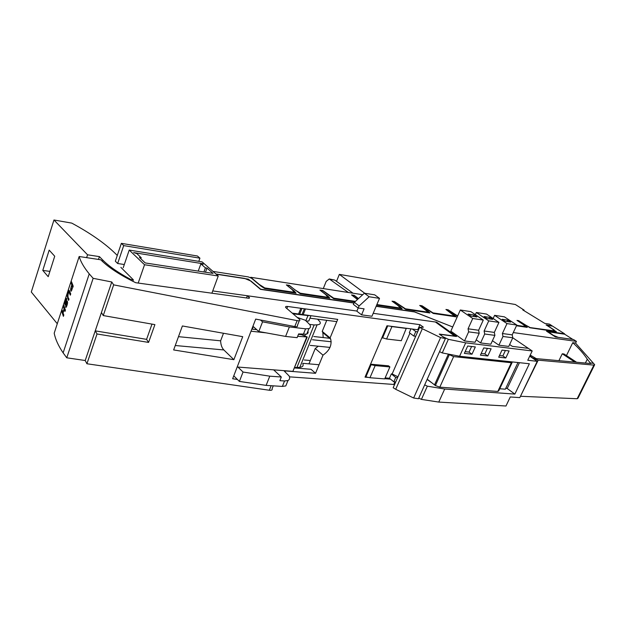 <?xml version="1.0" encoding="UTF-8"?>
<svg xmlns="http://www.w3.org/2000/svg" width="626" height="626" viewBox="0 0 626 626"><rect width="100%" height="100%" fill="white"/><g stroke="black" fill="none" stroke-linecap="round" stroke-linejoin="round"><path stroke-width="0.94" d="M138.197 283.062L144.543 264.743L218.255 275.996L202.104 261.887L129.222 250.071L144.543 264.743M123.22 267.717L129.222 250.071M211.893 293.203L218.255 275.996M203.239 264.242L202.597 263.687L133.635 252.599L136.875 253.6L141.21 257.724L139.449 257.442L145.209 262.936L213.036 273.39L206.995 268.092L205.406 267.842L200.868 263.859L203.239 264.242M202.441 264.117L202.597 263.687M140.85 258.781L141.21 257.724M205.484 272.224L206.995 268.092M203.896 271.981L205.406 267.842M198.231 271.113L200.868 263.859M323.29 288.586L326.193 281.395L329.253 278.961L334.761 280.088L353.056 293.218M329.253 278.961L348.385 292.491M512.78 337.813L528.36 348.361L512.311 346.366L509.634 344.527L512.311 346.366L528.36 348.361L532.194 350.959L465.689 342.837L448.373 339.315L442.903 336.733L439.554 334.3L456.557 336.475L436.58 322.163L373.198 313.313L435.383 321.991L455 336.272M57.279 323.728L31.3 292.013L53.953 219.992L71.771 223.114C90.277 233.138 104.745 243.217 115.168 253.35L117.281 255.439M132.853 281.309L133.361 279.853L130.85 279.501C118.361 272.819 109.018 266.355 102.82 260.087L99.417 256.621L87.562 254.805L86.631 257.638M87.562 254.805L53.953 219.992M42.779 270.409L49.18 250.134L54.72 256.237L48.21 276.676L42.779 270.409L49.9 271.387M532.194 350.959L527.757 360.263L537.233 361.319L519.83 397.62L510.276 396.962L505.972 406.008L438.763 402.08L421.423 399.396L418.763 398.105M124.308 264.516L117.649 263.515L115.341 261.199L121.358 243.35L197.44 256.011L199.937 258.178L198.786 261.355M493.147 318.501L494.603 315.332L506.997 323.595L502.388 333.517L502.975 336.467L512.796 337.782L508.75 346.421L498.914 345.2L492.443 340.708M475.345 314.682L476.339 312.491L488.75 320.88L484.109 331.005L484.688 334.01L494.9 335.38L490.823 344.198L480.596 342.931L476.206 339.832M475.103 342.25L464.515 340.935L450.837 331.154L460.321 309.995L470.869 311.638L483.28 320.066L478.624 330.254L479.203 333.275L475.103 342.25M246.511 297.96L247.356 295.754L356.93 311.044L212.738 290.926M376.148 306.31L414.514 311.936L452.715 326.968L414.263 311.748L376.21 306.161M216.197 274.196L248.397 279.149L260.526 289.361L353.807 303.039M133.361 279.853L120.873 267.372M252.286 329.166L253.295 326.569L258.796 331.522L285.597 336.42L297.115 337.672L298.625 333.924L306.701 334.19L308.086 332.875L307.992 330.99M260.486 320.011L262.56 321.842L258.796 331.522M237.935 367.055L243.044 372.04L239.398 381.422L233.772 375.835M273.656 369.849L281.324 377.008L279.861 380.663L284.556 380.984L287.991 380.514C289.744 379.473 290.104 377.932 289.063 375.89L283.813 370.639M262.56 321.842L289.368 326.928L285.597 336.42M289.368 326.928L305.574 328.822L308.962 328.603C310.645 327.781 310.919 326.443 309.776 324.581L305.292 320.238L297.405 317.476M281.324 377.008L269.79 376.171L266.12 385.381L239.398 381.422M287.303 382.212L285.8 385.929L282.365 386.422L266.12 385.381M269.79 376.171L243.044 372.04M381.938 337.586L386.594 339.01L401.274 340.716L406.313 328.267M387.737 325.864L382.525 338.04M370.537 364.246L371.108 364.708L365.905 376.875L365.341 376.398M370.561 364.199L388.535 365.827L389.896 366.93L384.708 378.886L369.966 377.736L365.905 376.875M390.413 326.209L391.931 326.584L386.594 339.01M391.931 326.584L406.595 328.478M389.896 366.93L375.17 365.607L369.966 377.736M375.17 365.607L371.108 364.708M537.233 361.319L529.706 356.171M517.976 362.524L505.354 389.184L499.736 388.754M427.112 379.442L431.541 382.611M505.738 388.378L507.209 388.496L514.869 394.098L444.695 389.036L427.355 386.172L424.678 384.88M395.702 381.962L393.809 381.813L389.458 378.253L385.131 377.908M409.936 333.149L392.142 373.972L391.344 373.91L395.71 377.455L397.612 377.611M395.71 377.455L393.809 381.813M391.344 373.91L389.458 378.253M509.094 350.943L502.005 350.106L498.703 357.188L505.8 357.978L509.094 350.943M491.113 348.807L483.742 347.931L480.408 355.161L487.787 355.975L491.113 348.807M475.33 346.929L467.7 346.022L464.351 353.377L471.988 354.222L475.33 346.929M465.689 342.837L459.586 356.257L442.261 352.931L439.554 351.648M514.869 394.098L529.353 363.753L459.586 356.257M444.695 389.036L438.763 402.08M427.355 386.172L421.423 399.396M448.373 339.315L442.261 352.931M397.972 376.789L392.142 373.972M309.964 318.204L336.804 321.615M310.879 315.919L308.837 320.997L306.427 321.099M319.057 364.731L302.906 363.338M293.031 313.806L309.056 315.684M307.89 315.723L305.895 320.684M436.345 322.687L436.58 322.163M286.778 371.046L315.535 373.292L311.036 369.293L294.682 367.963M412.377 329.049L415.781 331.577L417.667 331.819M415.781 331.577L413.817 336.06L415.703 336.295M410.961 328.869L409.302 332.68L413.817 336.06M287.717 370.944L284.587 371.101M285.753 370.788L285.597 371.179M98.478 259.438L99.417 256.621M507.209 388.496L519.439 362.681M507.67 320.113L510.62 322.069L505.174 321.248L502.224 319.283L507.67 320.113L507.013 321.521M512.796 337.782L512.209 334.863L516.802 325.05L504.415 316.858L494.603 315.332M502.975 336.467L498.914 345.2M506.997 323.595L516.802 325.05M489.72 317.374L492.678 319.362L487.012 318.501L484.055 316.506L489.72 317.374L489.062 318.814M494.9 335.38L494.321 332.406L498.945 322.398L486.543 314.072L476.339 312.491M484.688 334.01L480.596 342.931M488.75 320.88L498.945 322.398M473.968 314.964L476.926 316.983L471.073 316.099L468.107 314.072L473.968 314.964L473.303 316.435M460.321 309.995L472.732 318.501L468.06 328.806L468.631 331.858L479.203 333.275M468.631 331.858L464.515 340.935M472.732 318.501L483.28 320.066M468.06 328.806L478.624 330.254M484.109 331.005L494.321 332.406M502.388 333.517L512.209 334.863M130.623 280.166L130.85 279.501M199.937 258.178L123.705 245.603L117.649 263.515M123.705 245.603L121.358 243.35M465.134 351.655L469.046 352.102L471.988 354.222M469.046 352.102L471.613 346.483M481.183 353.471L484.853 353.886L487.787 355.975M484.853 353.886L487.404 348.361M499.47 355.529L502.866 355.912L505.8 357.978M502.866 355.912L505.393 350.505M564.675 334.206L550.027 332.062L549.221 332.375L553.181 335.254L558.204 337.351L572.837 339.425L564.675 334.206M213.004 271.41L248.342 276.911L251.582 278.273L261.097 286.231L264.751 288.547L296.075 293.179L294.47 291.215L294.118 292.115M516.466 325.77L527.264 327.367L525.206 325.692L525.026 326.068M525.206 325.692L517.694 320.872M517.733 320.786L519.165 321.005L529.964 327.766L556.334 331.663L554.088 330.364M554.253 330.027L547.101 325.379L552.578 326.138L564.574 333.807L546.498 331.154L555.505 336.999L573.549 339.55L576.436 341.397L513.281 332.57M294.47 291.215L287.162 285.566M287.24 285.378L289.486 285.722L300.355 293.813L329.8 298.164L328.11 296.239L327.789 297.029M328.11 296.239L320.715 290.699M320.786 290.527L322.906 290.855L333.83 298.759L354.895 301.873M357.649 299.353L352.336 295.542M352.407 295.386L354.402 295.691L358.369 298.688M376.664 305.097L402.182 308.868L400.319 307.03L400.061 307.632M400.319 307.03L392.807 301.74M392.87 301.599L394.716 301.889L405.695 309.385L429.921 312.969L428.012 311.169L427.769 311.709M428.012 311.169L420.476 305.973M420.531 305.848L422.284 306.122L433.247 313.462L456.197 316.858L454.233 315.089L454.014 315.574M454.233 315.089L446.69 309.995M446.745 309.878L448.404 310.136L457.512 316.263M330.348 338.361L313.806 336.522M310.332 360.513L304.275 359.973M353.909 302.882L260.666 289.196L251.065 281.121L244.523 278.382L215.954 273.985M302.773 363.659C303.735 365.733 302.741 366.961 299.807 367.352L294.862 367.509M317.562 319.174L319.855 321.631C320.903 323.54 319.98 324.604 317.077 324.816L314.142 324.957L296.841 367.673M566.46 355.591L572.759 342.68C578.893 348.259 583.745 353.768 587.29 359.207L590.709 363.534L536.263 358.628L530.222 355.091M520.48 396.258L538.18 360.177L593.894 365.107L594.677 364.692L575.513 343.056L572.759 342.68M520.863 396.289L577.164 398.739L577.978 398.23L594.489 365.075M538.18 360.177L532.656 357.9L529.807 355.951M585.388 363.057L587.29 359.207M576.436 341.397L575.576 343.158M314.142 324.957L309.667 324.409M305.324 334.503L304.823 335.755M590.318 363.503L590.568 362.994L593.205 363.299M331.209 341.765L312.491 339.746M310.199 345.38L329.988 347.414M512.021 362.712L498.734 390.874L497.811 391.438L439.812 387.158L435.399 385.553L427.214 379.215M511.974 361.883L512.232 362.258L511.34 362.736L453.639 356.601L447.786 353.995M364.778 293.273L339.339 274.384L515.37 304.51L524.103 310.12L522.757 309.893L544.777 323.392L549.432 324.119L552.054 325.802L546.06 324.878L551.756 328.54L554.871 330.982L554.659 331.42M554.871 330.982L529.455 327.484M457.645 315.958L448.146 309.807L445.931 309.463L454.593 316.099L432.981 312.89L422.041 305.793L419.71 305.433L428.294 312.194L405.468 308.806L394.497 301.552L392.032 301.169L397.737 305.324L400.515 308.07L400.288 308.587M400.515 308.07L376.883 304.565M454.593 316.099L454.374 316.592M428.294 312.194L428.067 312.695M529.573 327.226L524.549 324.534M524.588 324.44L518.751 320.942M518.868 320.692L516.966 320.395L522.687 324.158L525.754 326.662L525.543 327.108M525.754 326.662L516.677 325.317M523.892 310.574L524.103 310.12M339.339 274.384L336.514 281.348M355.435 301.38L333.721 298.164L322.734 290.503L319.909 290.073L325.52 294.447L328.04 297.319L300.308 293.203L294.893 289.83L289.353 285.37L286.348 284.908L291.888 289.376L294.275 292.303L264.775 287.929L259.32 284.47L250.729 277.287L362.704 294.721M358.495 298.579L354.214 295.347L351.546 294.94L357.477 299.51M333.721 298.164L333.548 298.594M328.04 297.319L327.821 297.874M300.308 293.203L300.128 293.672M294.275 292.303L294.048 292.882M264.775 287.929L264.579 288.437M68.602 300.386L67.342 296.747C67.459 293.93 68.062 291.794 69.165 290.339L70.73 293.868L70.3 295.19L68.829 291.732C67.592 295.19 67.655 297.632 69.032 299.064L68.602 300.386M63.437 306.787L63.86 305.496L65.417 310.128L64.987 311.435L64.228 309.393L63.054 312.992L63.805 315.05L63.383 316.349L61.849 311.67L62.271 310.379L62.882 312.476L64.055 308.876L63.437 306.787L64.29 306.99M93.149 278.32L66.755 357.798L63.132 352.868C58.335 345.795 55.362 339.237 54.204 333.181L79.166 256.511C80.668 261.723 84.025 267.513 89.236 273.875L93.149 278.32L111.764 281.982L113.666 284.861L297.131 320.629C299.424 320.997 300.292 320.653 299.752 319.596L285.706 307.522C285.213 306.63 285.863 306.278 287.655 306.466L419.96 324.675L423.379 327.179L419.6 327.406L440.587 337.586L445.407 338.564L439.249 334.088L455.071 336.107M65.98 305.574L66.935 302.444L65.026 305.112C64.564 303.094 65.049 300.848 66.489 298.367L66.849 298.876L65.339 303.61L67.24 300.942C67.843 302.937 67.412 305.089 65.933 307.397L65.542 306.936L65.98 305.574M71.153 283.124L71.575 281.81L73.219 286.246L71.09 291.309C70.331 290.48 70.558 288.398 71.779 285.049L71.153 283.124L72.076 283.351M66.755 357.798L85.214 360.513L86.92 363.761L97.022 333.971L148.573 342.414L154.904 324.62L103.259 315.567L113.666 284.861M86.92 363.761L269.337 390.248C271.621 390.491 272.529 390.014 272.067 388.809L273.257 385.843M307.084 337.297L292.89 371.351L237.191 367L232.645 378.753L237.426 379.466M237.191 367L255.698 319.096L294.768 326.545L297.131 320.629M242.724 336.678L182.385 325.966L173.645 349.942L233.881 359.676L242.724 336.678M247.356 295.754L249.492 297.663L248.412 298.226L135.701 282.717C119.84 274.916 108.196 267.271 100.77 259.782L79.166 256.511M299.306 320.715L297.397 325.481C297.937 326.553 297.06 326.905 294.768 326.545M315.535 373.292L322.993 355.169C329.456 350.654 332.03 345.325 330.716 339.182L330.09 337.923L337.719 319.393L292.209 313.117M418.371 330.207L417.745 329.745L419.96 324.675M318.313 346.217L315.238 348.51L308.962 363.863M326.741 320.34L322.226 331.397L322.852 332.649L323.188 337.57M85.214 360.513L111.764 281.982M103.259 315.567L101.443 312.538L95.246 330.864L97.022 333.971M289.462 376.836L393.793 384.458L394.912 381.899M390.538 379.137L384.794 378.691M368.448 377.415L365.021 377.149L386.993 325.763L417.745 329.745M393.793 384.458L394.396 384.951M422.221 328.916L395.718 389.302L393.175 387.737L419.6 327.406M395.718 389.302L413.637 398.011L440.587 337.586M413.637 398.011L418.465 398.754L445.407 338.564M358.197 308L356.859 311.208L361.578 314.847L371.954 316.263L379.497 298.367L374.7 294.838L364.355 293.211L369.144 296.763L379.497 298.367M315.238 348.51L322.993 355.169M322.226 331.397L330.09 337.923M298.461 334.315L301.419 334.644L307.217 336.96L297.655 336.318M266.113 332.86L251.018 331.209M251.824 329.112L256.723 329.659M223.482 333.267L220.618 340.826L178.488 336.663M220.618 340.826C220.806 344.871 221.886 347.915 223.865 349.957L233.881 359.676M361.578 314.847L364.089 308.845L358.072 307.984L359.128 305.957L369.144 296.763M358.072 307.984L353.338 304.361L354.386 302.335L364.355 293.211M64.055 308.876L65.018 309.103M61.849 311.67L62.686 311.865M64.228 309.393L65.214 309.627M65.542 306.936L66.286 307.116M72.569 287.068L71.959 285.542C71.121 287.717 70.934 289.142 71.38 289.807L72.921 287.154M71.959 285.542L73.023 285.8M71.779 285.049L72.819 285.307M95.246 330.864L146.578 339.355L148.573 342.414M146.578 339.355L151.993 324.111M558.916 360.67L562.265 353.784L574.864 362.11M576.569 362.258L564.049 354.003L562.265 353.784M330.105 279.321L334.761 280.088M305.574 328.822L303.313 334.448M284.556 380.984L282.365 386.422M308.962 328.603L306.701 334.19M287.991 380.514L285.8 385.929M102.39 261.371L102.82 260.087M317.077 324.816L299.807 367.352M577.164 398.739L593.894 365.107M590.122 363.487L590.443 362.837M511.34 362.736L497.811 391.438M453.639 356.601L439.812 387.158M449.194 354.958L435.399 385.553M448.279 354.355L434.499 384.943M269.337 390.248L271.152 385.702M248.866 298.258L249.211 297.366M286.818 308.602L287.655 306.466M298.579 313.947L300.848 308.25M299.682 314.15L301.959 308.469M301.975 314.706L304.244 309.025M303.078 314.909L305.347 309.236M292.89 371.351L306.654 337.304M223.865 349.957L175.264 345.513M354.386 302.335L359.128 305.957M549.018 332.789L549.221 332.375M63.132 352.868L89.236 273.875M249.281 298.226L249.492 297.663M322.852 332.649L330.716 339.182M67.608 302.608L66.935 302.444M66.818 306.036L66.239 305.895M66.004 303.774L65.339 303.618M69.987 292.021L68.829 291.739M71.99 289.955L71.348 289.799"/></g></svg>
